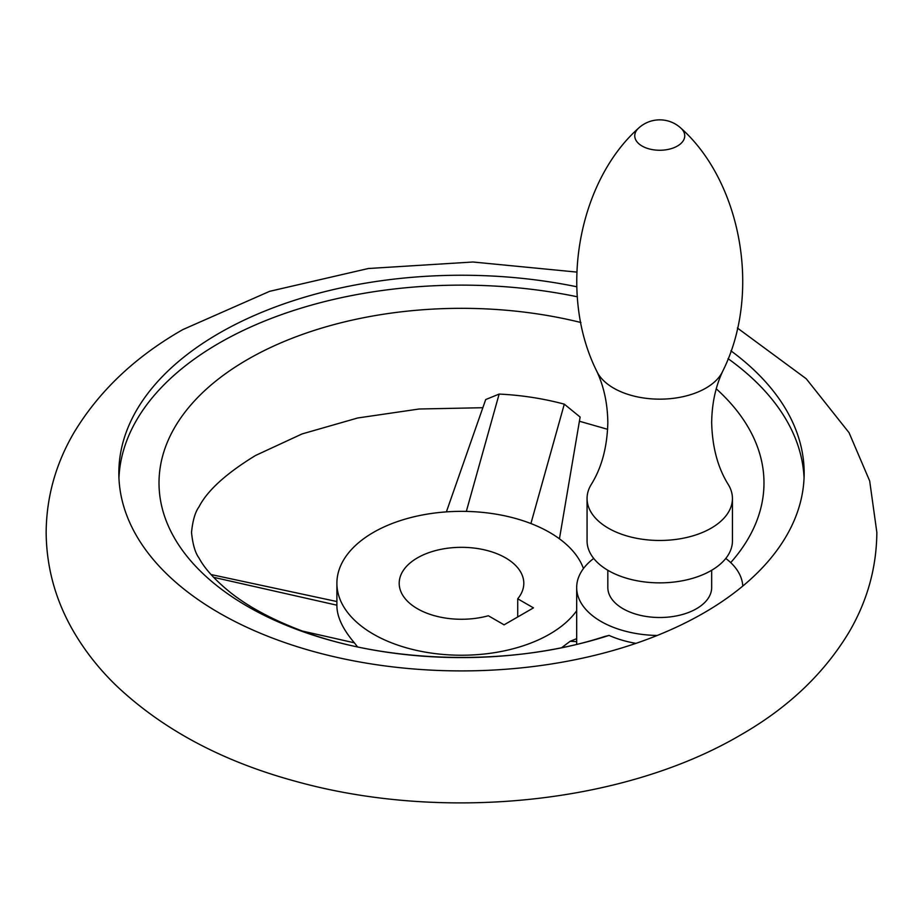 <?xml version="1.0" encoding="UTF-8"?>
<svg xmlns="http://www.w3.org/2000/svg" width="923" height="923" viewBox="0 0 923 923"><rect width="100%" height="100%" fill="white"/><g stroke="black" fill="none" stroke-linecap="round" stroke-linejoin="round"><path stroke-width="1.38" d="M591.205 484.54A72.686 41.962 0 0 0 587.063 498.512A72.686 41.962 0 0 0 631.932 537.278A72.686 41.962 0 0 0 711.137 528.187A72.686 41.962 0 0 0 732.435 498.512A72.686 41.962 0 0 0 728.282 484.54C717.829 467.811 712.291 447.194 711.668 422.676C711.898 403.616 715.579 386.472 722.709 371.254A65.187 37.635 0 0 1 705.841 388.133A65.187 37.635 0 0 1 642.87 397.871A65.187 37.635 0 0 1 596.777 371.254C603.907 386.472 607.588 403.616 607.83 422.676C607.207 447.194 601.658 467.811 591.205 484.54M587.063 498.512L587.063 540.901A72.686 41.962 0 0 0 631.932 579.667A72.686 41.962 0 0 0 711.137 570.576A72.686 41.962 0 0 0 732.435 540.901L732.435 498.512M607.83 570.276L607.83 587.536A51.919 29.974 0 0 0 639.881 615.226A51.919 29.974 0 0 0 696.461 608.73A51.919 29.974 0 0 0 711.668 587.536L711.668 570.276M730.924 350.832A342.664 197.834 180 0 1 804.164 473.072A342.664 197.834 180 0 1 742.773 586.07A83.07 47.961 0 0 0 725.778 558.438M593.708 558.438A83.07 47.961 0 0 0 576.679 587.536A83.07 47.961 0 0 0 576.713 589.001A83.07 47.961 0 0 0 657.211 635.474A342.664 197.834 180 0 1 302.825 648.419A342.664 197.834 180 0 1 118.836 473.072A342.664 197.834 180 0 1 219.201 333.18A342.664 197.834 180 0 1 576.806 286.776M804.06 478.022A342.664 197.834 0 0 0 728.062 358.655M577.383 296.791A342.664 197.834 0 0 0 219.201 343.079A342.664 197.834 0 0 0 118.94 478.022M635.912 643.366A83.07 47.961 180 0 1 609.053 635.416L604.53 636.524C512.761 666.798 386.114 663.856 299.617 629.994C271.316 619.102 248.299 606.653 230.565 592.647C215.197 580.209 204.687 568.683 199.022 558.034C195.203 552.854 192.711 544.316 191.523 532.421C192.711 520.537 195.203 512 199.022 506.808C207.387 490.517 226.227 473.407 255.544 455.477L302.063 433.937L357.72 417.981L419.134 409.004L482.844 407.712M446.386 511.884L485.694 399.567L499.135 394.075C521.495 395.159 543.22 398.517 564.299 404.159L580.117 417.046L559.442 538.824M730.704 562.603A302.49 174.643 0 0 0 716.26 388.814M580.948 322.519A302.49 174.643 0 0 0 247.606 359.474A302.49 174.643 0 0 0 220.239 588.309A302.49 174.643 0 0 0 609.053 635.416M583.463 568.545A124.605 71.936 0 0 0 497.07 514.342A124.605 71.936 0 0 0 373.388 532.421A124.605 71.936 0 0 0 336.895 583.29A124.605 71.936 0 0 0 413.816 649.757A124.605 71.936 0 0 0 549.612 634.159A124.605 71.936 0 0 0 576.679 610.749M561.738 647.611L570.172 641.277L576.679 638.67M336.895 583.29L336.895 605.926C337.033 616.956 342.848 629.255 354.363 642.812L357.466 646.815M417.45 557.861A62.303 35.974 0 0 0 399.197 583.29A62.303 35.974 0 0 0 488.348 615.756L504.085 624.836L533.459 607.876L517.722 598.796A62.303 35.974 0 0 0 523.803 583.29A62.303 35.974 0 0 0 485.336 550.062A62.303 35.974 0 0 0 417.45 557.861M517.722 616.968L517.722 598.796M596.777 371.254C557.25 292.187 578.94 181.22 638.485 128.239A25.002 14.433 0 0 0 644.231 147.149A25.002 14.433 0 0 0 677.424 146.03A25.002 14.433 0 0 0 681.012 128.239C740.546 181.22 762.236 292.187 722.709 371.254M742.773 586.07A342.664 197.834 180 0 1 703.799 612.964A342.664 197.834 180 0 1 657.211 635.474M570.172 641.277L576.679 641.647M466.323 511.411L499.135 394.075M530.91 523.549L564.299 404.159M336.895 605.188L213.582 577.313M354.363 642.812L302.675 631.136M681.012 128.239A31.151 31.151 0 0 0 638.485 128.239M576.783 272.089L472.899 262.005L368.3 268.512L269.62 291.333L182.858 329.58C135.346 356.647 99.049 391.029 73.932 432.714C55.715 463.831 46.45 497.059 46.15 532.421C46.45 567.783 55.715 601.023 73.932 632.128C85.424 651.673 99.696 669.66 116.748 686.077C163.071 729.701 222.524 761.394 295.083 781.17C440.825 821.966 621.964 804.568 740.142 735.262C787.654 708.195 823.951 673.813 849.068 632.128C867.285 601.023 876.55 567.783 876.85 532.421L869.685 480.964L849.068 432.714L806.252 378.765L737.385 328.011M607.657 429.322L579.402 421.234M211.044 574.544L336.895 601.542M576.679 644.277L576.679 587.536"/></g></svg>
